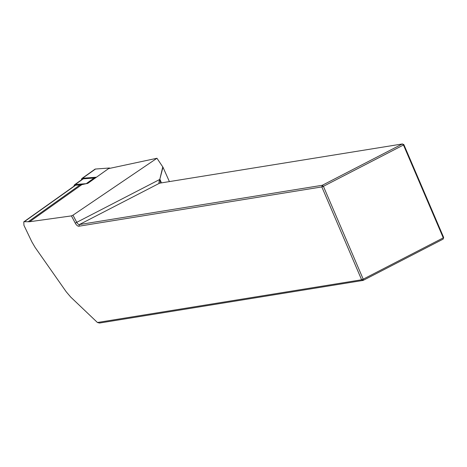 <?xml version="1.0" encoding="UTF-8"?>
<svg xmlns="http://www.w3.org/2000/svg" width="467" height="467" viewBox="0 0 467 467"><rect width="100%" height="100%" fill="white"/><g stroke="black" fill="none" stroke-linecap="round" stroke-linejoin="round"><path stroke-width="0.7" d="M169.416 181.634L162.977 167.215L156.959 158.26L108.542 168.616L87.796 183.362L81.865 184.634A35.515 19.188 54.6 0 1 80.067 184.885L75.666 185.212A3.345 1.804 -125.4 0 0 75.111 185.399L23.724 221.918M162.977 167.215L159.784 179.445L162.779 166.877M156.959 158.26L72.969 215.182L76.74 222.298A3.345 1.564 -117.3 0 0 79.396 224.557L322.318 185.271L402.379 143.959L403.47 145.004L403.85 144.589L443.65 237.446L443.154 239.098L363.092 280.416L99.512 323.041L97.434 322.504L361.621 279.78L363.092 280.416L363.209 279.173L443.271 237.861L403.47 145.004L323.409 186.315L363.209 279.173L361.621 279.78L321.821 186.923L78.905 226.209A4.594 2.148 62.7 0 1 75.245 223.103L71.428 215.894L29.654 221.726L24.272 221.726L23.794 221.866L23.928 225.287L31.809 241.76L35.072 247.358L66.221 291.782L70.698 297.053L97.434 322.504M72.969 215.182L71.428 215.894M161.477 182.918L160.041 179.556L160.193 183.128M403.85 144.589L402.379 143.959L159.241 183.233M78.905 226.209L79.396 224.557L159.457 183.245C158.687 183.262 158.798 181.996 159.784 179.445L75.245 223.103M443.154 239.098L443.65 237.446M323.409 186.315L322.318 185.271L321.821 186.923L323.409 186.315M74.008 186.187A4.18 2.259 54.6 0 1 74.627 184.722A4.18 2.259 54.6 0 1 75.321 184.483L86.197 183.677A19.427 10.496 54.6 0 1 86.366 183.671M86.197 183.677L94.165 178.02A19.427 10.496 54.6 0 1 95.321 178.015M94.165 178.02L83.284 178.82L75.321 184.483M74.627 184.722L82.595 179.059A4.18 2.259 54.6 0 1 83.284 178.82M95.496 169.036A3.345 1.804 -125.4 0 0 94.941 169.223L81.988 178.429A3.345 1.804 54.6 0 1 82.542 178.236L96.447 177.215L109.406 168.009L95.496 169.036L82.542 178.236M109.406 168.009L110.142 168.278M81.503 179.836A3.345 1.804 54.6 0 1 81.988 178.429M80.067 184.885L28.096 221.813M81.865 184.634L29.654 221.726M75.666 185.212L24.272 221.726"/></g></svg>
